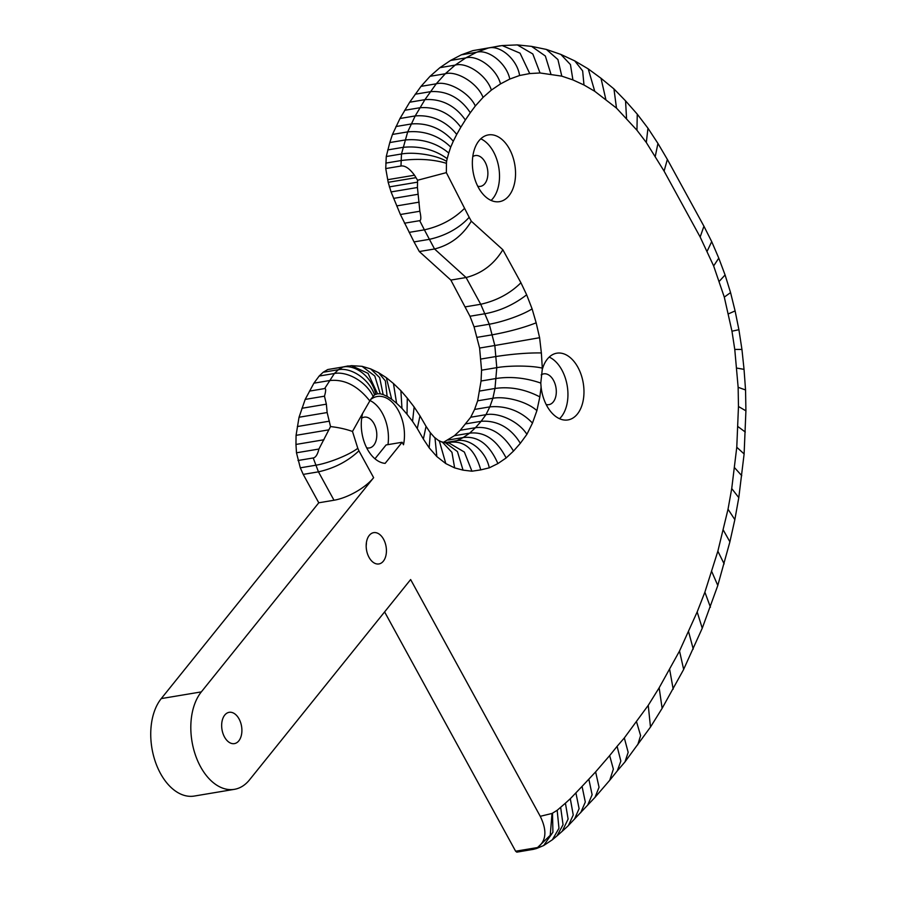 <?xml version="1.0" encoding="UTF-8"?>
<svg xmlns="http://www.w3.org/2000/svg" width="897" height="897" viewBox="0 0 897 897"><rect width="100%" height="100%" fill="white"/><g stroke="black" fill="none" stroke-linecap="round" stroke-linejoin="round"><path stroke-width="1.35" d="M369.026 557.34A15.866 9.923 -99.5 0 1 373.679 532.65A15.866 9.923 -99.5 0 1 383.58 539.254A15.866 9.923 -99.5 0 1 378.926 563.944A15.866 9.923 -99.5 0 1 369.026 557.34M224.508 737.009A15.866 9.923 -99.5 0 1 229.161 712.319A15.866 9.923 -99.5 0 1 239.05 718.923A15.866 9.923 -99.5 0 1 234.397 743.613A15.866 9.923 -99.5 0 1 224.508 737.009M472.764 156.616A15.619 9.766 -99.5 0 1 475.343 155.562A15.619 9.766 -99.5 0 1 485.075 162.054A15.619 9.766 -99.5 0 1 480.5 186.363A15.619 9.766 -99.5 0 1 477.72 186.206M541.183 374.912A15.619 9.766 -99.5 0 1 543.773 373.847A15.619 9.766 -99.5 0 1 553.505 380.35A15.619 9.766 -99.5 0 1 548.93 404.648A15.619 9.766 -99.5 0 1 546.15 404.491M361.693 418.204A15.619 9.766 -99.5 0 1 364.26 417.15A15.619 9.766 -99.5 0 1 374.004 423.653A15.619 9.766 -99.5 0 1 369.429 447.951A15.619 9.766 -99.5 0 1 366.649 447.794M491.096 200.435A33.839 21.158 80.5 0 0 493.428 151.671A33.839 21.158 80.5 0 0 480.77 138.811M478.437 187.563A33.839 21.158 -99.5 0 1 488.36 134.909A33.839 21.158 -99.5 0 1 509.462 148.992A33.839 21.158 -99.5 0 1 499.539 201.646A33.839 21.158 -99.5 0 1 478.437 187.563M541.104 387.134L540.79 383.075L542.225 369.71A33.839 21.158 -99.5 0 1 556.79 353.194A33.839 21.158 -99.5 0 1 577.892 367.277A33.839 21.158 -99.5 0 1 567.969 419.931A33.839 21.158 -99.5 0 1 546.867 405.848A33.839 21.158 -99.5 0 1 541.104 387.134L539.837 396.889C524.958 389.152 510.012 386.349 494.987 388.468L492.89 398.268C505.381 395.925 527.01 401.52 536.899 410.647L539.837 396.889M559.526 418.72A33.839 21.158 80.5 0 0 561.858 369.968A33.839 21.158 80.5 0 0 549.199 357.096M402.125 442.266L385.138 463.368A33.839 21.158 -99.5 0 1 367.355 449.15A33.839 21.158 -99.5 0 1 362.623 413.394L370.551 399.636A33.839 21.158 -99.5 0 1 377.278 396.496A33.839 21.158 -99.5 0 1 398.38 410.579A33.839 21.158 -99.5 0 1 403.493 444.766L402.125 442.266L386.091 444.946L374.968 458.782M387.964 444.632A33.839 21.158 80.5 0 0 382.357 413.259A33.839 21.158 80.5 0 0 369.699 400.398M366.178 545.937L366.436 543.167M384.611 611.911L515.629 851.219L537.505 847.553C546.307 840.994 547.226 830.566 540.252 816.304L410.635 579.552L249.501 779.874A54.212 33.895 -99.5 0 1 234.375 789.338A54.212 33.895 -99.5 0 1 195.311 754.736A54.212 33.895 -99.5 0 1 201.332 691.89L373.634 477.675A32.27 12.255 151.3 0 1 333.998 500.234L318.771 502.791L303.22 474.39L318.446 471.844C334.424 468.256 347.913 461.249 358.923 450.821L357.802 448.287C348.855 455.194 328.044 463.312 315.531 465.274L300.304 467.83L303.22 474.39M234.375 789.338L194.301 796.054A54.212 33.895 -99.5 0 1 155.237 761.441A54.212 33.895 -99.5 0 1 161.258 698.595L318.771 502.791M370.551 399.636L374.542 394.837L377.514 393.783L368.062 373.365L351.501 365.662L327.775 369.53L323.167 372.255L319.153 376.056L313.905 383.176L305.182 399.412L299.037 417.251L296.066 435.337L295.965 444.441L296.481 452.794L300.304 467.83M617.08 771.14L624.974 761.901L628.169 752.348L624.323 737.939L648.251 705.322L659.16 687.797L679.522 651.02L697.171 611.945L704.885 592.166L717.858 551.184L728.028 509.216L731.728 488.551L736.773 447.233L738.466 406.509L738.141 387.291L734.766 349.415L731.963 331.195L724.294 297.109L713.642 265.949L700.165 237.021L664.094 171.125L646.311 142.5L636.948 130.233L616.486 108.1L594.745 91.292L583.981 84.991L572.914 79.911L561.791 76.144L540.039 72.971L529.723 73.565L520.058 53.181L502.185 45.556L472.898 50.624L461.316 54.829L450.518 60.469L439.9 67.667L430.055 76.301L421.007 86.37L409.694 102.213L399.984 118.494L392.46 134.438L389.791 142.556L386.259 156.526L385.744 168.569L388.188 182.315L391.07 191.924L400.387 214.506L414.033 241.91L419.314 251.541L450.855 280.077L469.972 316.249L474.042 326.777L479.603 348.047L481.566 370.192L481.05 381.012L477.664 400.813L474.591 409.424L470.734 417.228L460.251 430.257L454.431 435.695L443.488 442.311M515.629 851.219L516.818 852.15L533.356 849.336L537.505 847.553M465.498 306.83L480.725 304.274C496.68 300.663 510.09 293.498 520.933 282.768L502.847 249.736C494.079 264.245 481.812 273.507 466.081 277.521L450.855 280.077M414.033 241.91L429.259 239.353C443.275 236.326 458.367 229.296 469.176 217.298L471.306 221.2C462.538 235.709 450.272 244.971 434.54 248.985L419.314 251.541M421.007 86.37L436.222 83.813C447.883 80.573 469.378 92.772 475.32 105.981L483.046 97.403C477.765 83.455 456.999 70.448 445.282 73.756L430.055 76.301M529.723 73.565L519.576 75.505L509.788 79.059L500.504 83.903L491.377 90.092C486.836 75.494 466.9 61.758 455.115 65.122L439.9 67.667M500.504 83.903C496.703 68.8 477.585 54.504 465.734 57.913L450.518 60.469M509.788 79.059C506.738 63.564 488.45 48.842 476.542 52.284L461.316 54.829M519.576 75.505C517.412 59.684 500.122 44.603 488.125 48.079L472.898 50.624M533.356 849.336L536.552 848.506L550.22 835.331L552.025 813.456L540.252 816.304M469.972 316.249L485.199 313.692C500.145 310.9 513.97 304.61 526.662 294.81L520.933 282.768M415.154 94.241L430.381 91.685C444.385 90.575 459.488 96.181 470.297 112.742L475.32 105.981M540.039 72.971L532.818 53.966L517.334 44.906L502.185 45.556M550.893 74.025L545.342 56.006L531.596 46.386L517.334 44.906M561.791 76.144L557.923 59.561L546.396 49.436L531.596 46.386M572.914 79.911L570.447 64.584L560.838 54.414L546.396 49.436M583.981 84.991L582.658 70.897L574.753 60.895L560.838 54.414M594.745 91.292L588.241 68.89L574.753 60.895M605.834 99.421L601.001 78.263L588.241 68.89M616.486 108.1L613.952 88.915L601.001 78.263M626.543 118.449L625.557 100.856L613.952 88.915M636.948 130.233L637.262 114.154L625.557 100.856M646.311 142.5L647.959 128.215L637.262 114.154M655.303 156.201L657.938 143.43L647.959 128.215M664.094 171.125L667.357 159.408L657.938 143.43M700.165 237.021L703.932 226.223L667.357 159.408M707.24 251.025L711.702 241.629L703.932 226.223M713.642 265.949L718.777 258.134L711.702 241.629M719.36 281.221L725.079 274.964L718.777 258.134M724.294 297.109L730.562 292.601L725.079 274.964M728.454 313.849L735.103 310.923L730.562 292.601M731.963 331.195L738.904 329.704L735.103 310.923M734.766 349.415L741.942 349.438L738.904 329.704M736.729 368.073L744.039 369.362L741.942 349.438M738.141 387.291L745.553 389.982L745.912 410.893L744.106 454.095L738.792 497.633L734.845 519.643L729.844 542.035L717.701 585.786L702.25 628.214L683.413 669.891L662.121 708.35L650.482 727.063L624.974 761.901M738.466 406.509L745.912 410.826M737.895 426.557L745.306 432.04M736.773 447.233L744.118 453.949M734.542 467.662L741.752 475.69M731.728 488.551L738.792 497.633M728.028 509.216L734.845 519.643M723.352 530.161L729.9 541.81M717.858 551.184L724.137 563.877M711.814 571.725L717.791 585.472M704.885 592.166L710.435 607.191M697.171 611.945L702.25 628.214M688.604 631.757L693.246 649.058M679.522 651.02L683.66 669.409M669.678 669.532L673.176 689.143M659.16 687.797L662.121 708.35M648.251 705.322L650.482 727.063M636.489 721.659L640.604 735.596L637.722 744.835M587.591 805.338L592.121 794.764L588.836 779.157L595.619 771.88L599.05 787.252L595.014 797.355L567.599 826.361L562.217 831.284L568.115 819.062L565.413 803.174L557.172 810.294L552.025 813.456M595.014 797.355L609.736 780.267L613.357 769.144L609.657 755.599L595.619 771.88M333.998 500.234L318.446 471.844L313.221 457.963C315.654 457.548 317.56 454.577 318.917 449.038L330.533 426.58L327.147 412.542L326.362 404.177L324.479 396.182C325.97 390.89 326.037 388.345 324.669 388.558L309.443 391.114M330.533 426.58C338.416 427.443 345.726 429.069 352.487 431.457L362.623 413.394M369.508 400.578C357.398 385.452 343.932 378.803 329.132 380.62L313.905 383.176M474.042 326.777L489.269 324.221L480.725 304.274L466.081 277.521L434.54 248.985L424.382 229.834C440.382 226.268 453.781 219.092 464.579 208.317L446.358 172.628L417.576 180.252L414.504 175.207C409.481 168.445 404.962 165.384 400.97 166.023L385.744 168.569M409.155 232.379L424.382 229.834L419.706 220.662C421.13 220.415 421.175 217.276 419.863 211.244L417.43 187.507L417.576 180.252M536.552 848.506L543.66 845.546L552.922 832.214L552.496 813.31M313.221 457.963L297.995 460.509M409.694 102.213L424.92 99.668C438.958 98.524 454.207 103.906 465.352 119.985L470.297 112.742M624.323 737.939L617.102 746.338L620.847 761.105L617.282 770.893L609.736 780.267M373.04 396.261C366.066 381.472 346.937 371.022 334.379 373.5L319.153 376.056M446.358 172.628L446.448 163.332C431.984 158.881 415.289 158.623 401.026 160.552L385.8 163.108M543.66 845.546L552.339 839.794L558.966 828.29L557.172 810.294M318.917 449.038L296.481 452.794M477.126 337.339L492.352 334.794C506.536 332.204 522.772 328.134 536.159 322.819L532.1 308.871L526.662 294.81M479.603 348.047L494.83 345.502L489.269 324.221C502.286 322.001 522.121 315.239 532.1 308.871M419.706 220.662L404.48 223.207M404.637 110.297L419.863 107.752C433.924 106.564 449.319 111.71 460.811 127.239L465.352 119.985M588.836 779.157L582.063 786.389L585.304 802.064L580.729 812.671M374.542 394.837C368.936 378.758 350.985 367.198 338.393 369.71L323.167 372.255M387.919 179.658L414.504 175.207M446.448 163.332L446.594 161.337C436.099 154.957 413.966 151.705 401.486 153.981L386.259 156.526M552.339 839.794L557.048 835.847L563.047 824.691L560.659 807.378M323.963 439.754L295.965 444.441M419.863 211.244L400.387 214.506M399.984 118.494L415.21 115.937C429.293 114.715 444.856 119.559 456.719 134.438L460.811 127.239M582.063 786.389L575.896 792.87L579.103 808.657L574.416 819.297M375.731 394.142C371.997 376.942 355.638 364.451 343.002 366.974L327.775 369.53M388.188 182.315L415.446 177.752M446.594 161.337L447.177 158.691C433.498 148.577 417.161 145.819 402.944 147.366L387.717 149.922M557.048 835.847L562.217 831.284M328.537 429.887L296.066 435.337M480.882 359.047L496.108 356.501C510.359 354.293 527.021 352.689 541.373 352.947L539.602 337.709L536.159 322.819M481.566 370.192L496.781 367.647L494.83 345.502L539.602 337.709M419.179 202.139L396.698 205.906M395.925 126.544L411.14 123.988C425.256 122.71 440.999 127.183 453.288 141.233L456.719 134.438M575.896 792.87L570.301 798.711L573.239 814.969L568.406 825.576M389.332 186.89L417.251 182.203M447.177 158.691L448.758 153.051C435.404 141.793 419.202 138.53 405.007 140.01L389.791 142.556M329.423 421.164L297.344 426.546M418.193 194.257L393.592 198.383M392.46 134.438L407.687 131.893L401.486 153.981L400.97 166.023M377.514 393.783L380.238 393.794L374.789 376L362.063 366.324L351.501 365.662M391.07 191.924L417.43 187.507M448.758 153.051L450.72 147.097C437.826 134.415 421.837 130.514 407.687 131.893L415.21 115.937L424.92 99.668L436.222 83.813L445.282 73.756L455.115 65.122L465.734 57.913L476.542 52.284L488.125 48.079L500.089 45.792M327.147 412.542L299.037 417.251M481.05 381.012L496.276 378.467C510.909 376.314 525.743 377.85 540.79 383.075M479.76 391.025L494.987 388.468L496.781 367.647C509.261 365.449 531.585 365.494 542.304 368.14L541.373 352.947M380.238 393.794L383.142 394.568L379.633 377.559L370.64 368.88L362.063 366.324M326.362 404.177L301.908 408.281M383.142 394.568L387.123 396.396L385.374 380.922L378.568 372.681L370.64 368.88M324.479 396.182L305.182 399.412M477.664 400.813L492.89 398.268L489.818 406.879C503.957 405.545 519.845 409.75 532.47 423.092L536.899 410.647M387.123 396.396L391.686 399.277L386.349 377.693L378.568 372.67M474.591 409.424L489.818 406.879L485.961 414.672C498.485 412.239 518.679 421.242 526.898 434.339L532.47 423.092M391.686 399.277L396.586 403.258L393.458 383.524L386.349 377.693M470.734 417.228L485.961 414.672L481.117 421.298C495.099 420.222 509.978 426.12 520.327 443.32L526.898 434.339M396.586 403.258L401.968 408.393L400.881 390.677L393.458 383.524M465.891 423.844L481.117 421.298L475.477 427.701C490.334 425.94 503.015 433.733 513.51 451.068L520.327 443.32M401.968 408.393L407.014 414.235L407.294 398.122L400.881 390.677M460.251 430.257L475.477 427.701L469.658 433.15C484.47 431.423 496.635 439.698 506.132 457.963L513.51 451.068M407.014 414.235L412.553 421.366L414.134 406.969L407.294 398.122M454.431 435.695L469.658 433.15L463.244 437.523C478.023 435.819 489.571 444.508 497.891 463.581L506.132 457.963M412.553 421.366L417.273 428.542L419.987 415.872L414.145 406.98M448.018 440.068L463.244 437.523L456.842 440.674C469.479 438.14 485.703 450.642 489.291 467.83L497.891 463.581M417.273 428.542L423.362 439.048L426.053 426.344L419.987 415.872M445.181 442.636L456.842 440.674L450.294 442.255M423.362 439.048L429.17 447.827L430.347 432.814L425.963 426.187M429.17 447.827L436.839 456.584L435 438.028L430.044 432.365M444.318 442.535L449.218 443.118L464.366 452.054L471.934 471.205L480.77 469.893C475.107 449.812 464.938 440.606 450.26 442.266L446.616 442.804M436.839 456.584L445.809 463.592L439.407 441.212L434.283 437.198M445.809 463.592L454.633 467.886L451.953 452.335L442.636 442.412L438.162 440.236M441.133 441.683L445.596 442.871L457.448 451.572L463.043 470.14L471.934 471.205M570.301 798.711L565.413 803.174M617.102 746.338L609.657 755.599M491.377 90.092L483.046 97.403M450.72 147.097L453.288 141.233M469.176 217.298L464.579 208.317M471.306 221.2L502.847 249.736M542.225 369.71L542.304 368.14M480.77 469.893L489.291 467.83M454.633 467.886L463.043 470.14M357.802 448.287L352.487 431.457M358.923 450.821L373.634 477.675M324.669 388.558L334.379 373.5L338.393 369.71L343.002 366.974L348.182 365.931M201.332 691.89L161.258 698.595M745.553 389.982L744.039 369.362"/></g></svg>
